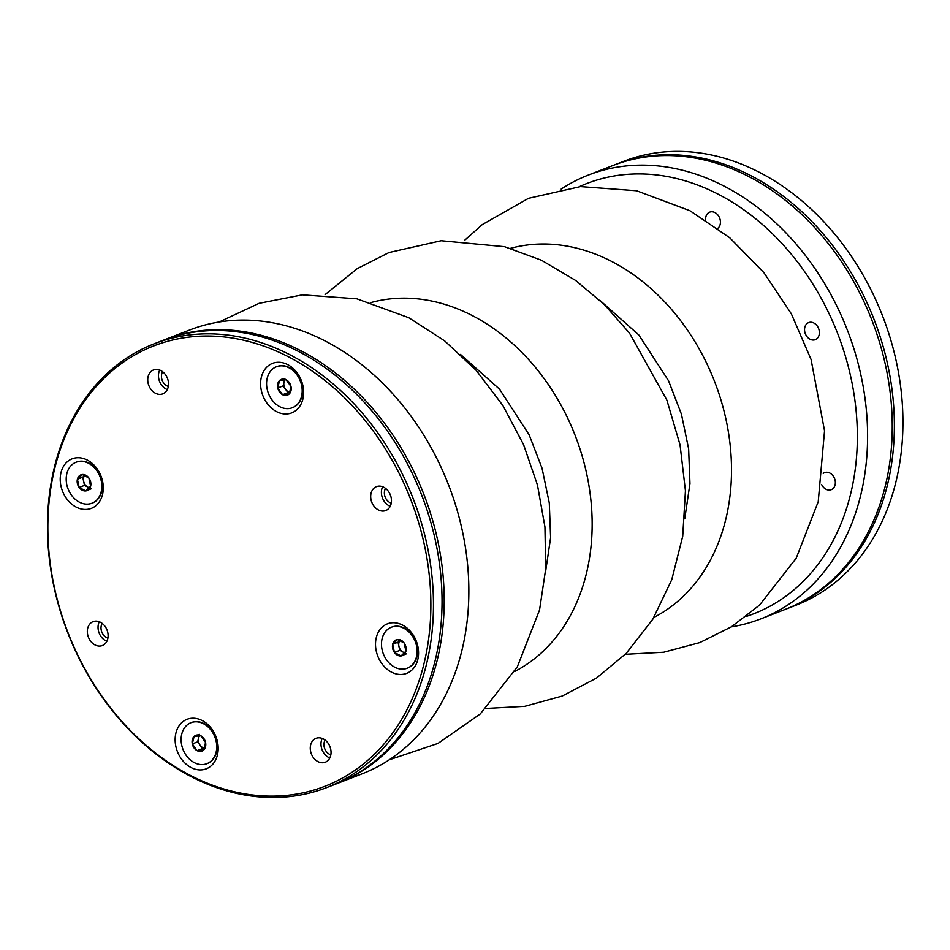 <?xml version="1.0" encoding="UTF-8"?>
<svg xmlns="http://www.w3.org/2000/svg" width="950" height="950" viewBox="0 0 950 950"><rect width="100%" height="100%" fill="white"/><g stroke="black" fill="none" stroke-linecap="round" stroke-linejoin="round"><path stroke-width="1.43" d="M760.819 618.877L785.472 609.294A238.07 185.274 -111.2 0 0 885.543 484.904A238.07 185.274 -111.2 0 0 821.536 235.374A238.07 185.274 -111.2 0 0 612.999 165.502L588.347 175.073A238.07 185.274 68.8 0 1 796.884 244.958A238.07 185.274 68.8 0 1 860.89 494.487A238.07 185.274 68.8 0 1 760.819 618.877A238.07 185.274 68.8 0 1 731.31 626.881M561.177 189.098A238.07 185.274 68.8 0 1 588.347 175.073M823.246 473.385A9.156 7.125 68.8 0 1 824.624 472.613A9.156 7.125 68.8 0 1 834.575 478.562A9.156 7.125 68.8 0 1 831.25 489.678A9.156 7.125 68.8 0 1 821.679 484.607M804.804 327.394A9.156 7.125 68.8 0 1 808.664 322.608A9.156 7.125 68.8 0 1 818.615 328.558A9.156 7.125 68.8 0 1 815.29 339.673A9.156 7.125 68.8 0 1 807.274 336.989A9.156 7.125 68.8 0 1 804.804 327.394M705.624 219.961A9.156 7.125 68.8 0 1 705.85 216.933A9.156 7.125 68.8 0 1 709.709 212.147A9.156 7.125 68.8 0 1 719.221 217.099A9.156 7.125 68.8 0 1 717.808 228.368M746.296 616.408A230.743 179.574 -111.2 0 0 837.674 333.593A230.743 179.574 -111.2 0 0 579.31 186.699M279.728 406.671A21.981 17.1 -111.2 0 0 292.339 407.74A21.981 17.1 -111.2 0 0 300.331 381.057A21.981 17.1 -111.2 0 0 276.426 366.771A21.981 17.1 -111.2 0 0 266.653 385.747A21.981 17.1 -111.2 0 0 279.728 406.671M279.549 380.522A8.455 6.579 68.8 0 1 286.176 379.786A8.455 6.579 68.8 0 1 291.009 386.519A8.455 6.579 68.8 0 1 289.216 393.989A8.455 6.579 68.8 0 1 282.589 394.725A8.455 6.579 68.8 0 1 277.756 387.992A8.455 6.579 68.8 0 1 279.549 380.522L286.176 379.786L291.009 386.519L289.216 393.989L282.589 394.725L277.756 387.992L279.549 380.522L284.905 378.433M292.553 407.657A21.981 17.1 -111.2 0 0 292.766 407.574A21.981 17.1 -111.2 0 0 300.746 380.891A21.981 17.1 -111.2 0 0 276.842 366.605A21.981 17.1 -111.2 0 0 276.64 366.688M289.869 392.219A7.327 5.7 68.8 0 1 288.194 391.637A7.327 5.7 68.8 0 1 285.534 389.274L287.945 392.647L289.798 392.433M287.945 392.647L282.589 394.725M284.561 379.869L284.014 382.173A7.327 5.7 68.8 0 1 285.107 379.834M283.112 385.902L285.534 389.274A7.327 5.7 68.8 0 1 284.014 382.173L283.112 385.902L277.756 387.992M203.597 723.769A21.981 17.1 -111.2 0 0 190.974 722.701A21.981 17.1 -111.2 0 0 182.994 749.372A21.981 17.1 -111.2 0 0 206.898 763.669A21.981 17.1 -111.2 0 0 216.659 744.681A21.981 17.1 -111.2 0 0 203.597 723.769M203.763 749.918A8.455 6.579 68.8 0 1 197.137 750.654A8.455 6.579 68.8 0 1 192.304 743.921A8.455 6.579 68.8 0 1 194.097 736.44A8.455 6.579 68.8 0 1 200.723 735.704A8.455 6.579 68.8 0 1 205.568 742.449A8.455 6.579 68.8 0 1 203.763 749.918L197.137 750.654L192.304 743.921L194.097 736.44L200.723 735.704L205.568 742.449L203.763 749.918M207.1 763.586A21.981 17.1 -111.2 0 0 207.314 763.503A21.981 17.1 -111.2 0 0 217.087 744.515A21.981 17.1 -111.2 0 0 204.013 723.603A21.981 17.1 -111.2 0 0 191.401 722.534A21.981 17.1 -111.2 0 0 191.188 722.617M199.453 734.362L194.097 736.44M199.108 735.799L198.562 738.102A7.327 5.7 68.8 0 1 199.654 735.763M197.659 741.831L200.082 745.204A7.327 5.7 68.8 0 1 198.562 738.102L197.659 741.831L192.304 743.921M204.416 748.149A7.327 5.7 68.8 0 1 200.082 745.204L202.504 748.576L197.137 750.654M202.504 748.576L204.345 748.363M163.887 340.041A238.07 185.274 68.8 0 1 164.956 339.613A238.07 185.274 68.8 0 1 373.492 409.486A238.07 185.274 68.8 0 1 437.499 659.015A238.07 185.274 68.8 0 1 337.428 783.406A238.07 185.274 68.8 0 1 336.348 783.821M337.428 783.406L362.081 773.834A238.07 185.274 -111.2 0 0 462.151 649.432A238.07 185.274 -111.2 0 0 398.145 399.914A238.07 185.274 -111.2 0 0 189.608 330.03L164.956 339.613M168.328 386.412A9.156 7.125 68.8 0 1 161.702 374.003A9.156 7.125 68.8 0 1 162.628 371.723M391.269 503.084A9.156 7.125 68.8 0 1 384.631 490.675A9.156 7.125 68.8 0 1 385.558 488.395M330.849 754.763A9.156 7.125 68.8 0 1 324.211 742.354A9.156 7.125 68.8 0 1 325.137 740.074M107.908 638.091A9.156 7.125 68.8 0 1 101.27 625.682A9.156 7.125 68.8 0 1 102.208 623.402M101.211 491.708A21.981 17.1 -111.2 0 0 95.309 468.683A21.981 17.1 -111.2 0 0 76.059 462.234A21.981 17.1 -111.2 0 0 68.079 488.906A21.981 17.1 -111.2 0 0 91.984 503.191A21.981 17.1 -111.2 0 0 101.211 491.708M79.159 487.457A8.455 6.579 68.8 0 1 77.401 479.251A8.455 6.579 68.8 0 1 82.258 474.513A8.455 6.579 68.8 0 1 88.884 477.969A8.455 6.579 68.8 0 1 90.642 486.174A8.455 6.579 68.8 0 1 85.773 490.912A8.455 6.579 68.8 0 1 79.159 487.457L77.401 479.251L82.258 474.513L88.884 477.969L90.642 486.174L85.773 490.912L79.159 487.457L84.514 485.367L87.827 487.101A7.327 5.7 68.8 0 1 83.636 481.27A7.327 5.7 68.8 0 1 84.609 475.463M92.186 503.108A21.981 17.1 -111.2 0 0 92.399 503.037A21.981 17.1 -111.2 0 0 101.638 491.554A21.981 17.1 -111.2 0 0 95.736 468.516A21.981 17.1 -111.2 0 0 76.487 462.068A21.981 17.1 -111.2 0 0 76.273 462.151M84.538 475.428L82.757 477.161L77.401 479.251M82.757 477.161L84.514 485.367M91.129 488.834L85.773 490.912M89.324 487.647A7.327 5.7 68.8 0 1 87.827 487.101L89.181 487.813M326.705 787.574L335.279 784.249A238.07 185.274 -111.2 0 0 421.741 495.235A238.07 185.274 -111.2 0 0 162.818 340.444L154.244 343.781A238.07 185.274 68.8 0 1 413.167 498.572A238.07 185.274 68.8 0 1 326.705 787.574A238.07 185.274 68.8 0 1 118.18 717.701A238.07 185.274 68.8 0 1 54.174 468.172A238.07 185.274 68.8 0 1 154.244 343.781M54.53 469.336A236.229 183.849 -111.2 0 0 288.444 795.209A236.229 183.849 -111.2 0 0 375.226 433.734A236.229 183.849 -111.2 0 0 54.53 469.336M168.174 387.161A12.813 9.975 68.8 0 1 162.794 393.858A12.813 9.975 68.8 0 1 148.841 385.534A12.813 9.975 68.8 0 1 153.496 369.966A12.813 9.975 68.8 0 1 164.73 373.73A12.813 9.975 68.8 0 1 168.174 387.161M261.345 377.257A26.552 20.662 68.8 0 1 297.397 373.255A26.552 20.662 68.8 0 1 287.636 413.879A26.552 20.662 68.8 0 1 261.345 377.257M391.115 503.844A12.813 9.975 68.8 0 1 385.724 510.542A12.813 9.975 68.8 0 1 371.782 502.206A12.813 9.975 68.8 0 1 376.438 486.649A12.813 9.975 68.8 0 1 387.671 490.414A12.813 9.975 68.8 0 1 391.115 503.844M376.259 637.723A26.552 20.662 68.8 0 1 412.312 633.721A26.552 20.662 68.8 0 1 402.551 674.357A26.552 20.662 68.8 0 1 376.259 637.723M330.695 755.523A12.813 9.975 68.8 0 1 325.304 762.221A12.813 9.975 68.8 0 1 311.363 753.884A12.813 9.975 68.8 0 1 316.017 738.328A12.813 9.975 68.8 0 1 327.239 742.092A12.813 9.975 68.8 0 1 330.695 755.523M175.893 733.186A26.552 20.662 68.8 0 1 211.945 729.184A26.552 20.662 68.8 0 1 202.184 769.809A26.552 20.662 68.8 0 1 175.893 733.186M107.754 638.839A12.813 9.975 68.8 0 1 102.362 645.537A12.813 9.975 68.8 0 1 88.421 637.212A12.813 9.975 68.8 0 1 93.076 621.644A12.813 9.975 68.8 0 1 104.31 625.409A12.813 9.975 68.8 0 1 107.754 638.839M60.978 472.708A26.552 20.662 68.8 0 1 97.031 468.706A26.552 20.662 68.8 0 1 87.269 509.343A26.552 20.662 68.8 0 1 60.978 472.708M159.707 370.072A12.813 9.975 -111.2 0 0 158.828 372.495A12.813 9.975 -111.2 0 0 167.295 389.595M382.648 486.744A12.813 9.975 -111.2 0 0 381.769 489.179A12.813 9.975 -111.2 0 0 390.236 506.279M322.228 738.423A12.813 9.975 -111.2 0 0 321.349 740.857A12.813 9.975 -111.2 0 0 329.816 757.957M99.287 621.751A12.813 9.975 -111.2 0 0 98.408 624.174A12.813 9.975 -111.2 0 0 106.875 641.274M614.08 165.086A238.07 185.274 68.8 0 1 615.149 164.659A238.07 185.274 68.8 0 1 874.071 319.449A238.07 185.274 68.8 0 1 787.609 608.463A238.07 185.274 68.8 0 1 786.541 608.867M787.609 608.463L796.183 605.126A238.07 185.274 -111.2 0 0 882.645 316.124A238.07 185.274 -111.2 0 0 623.722 161.334L615.149 164.659M382.102 638.721A21.981 17.1 -111.2 0 0 388.016 661.758A21.981 17.1 -111.2 0 0 407.265 668.206A21.981 17.1 -111.2 0 0 415.245 641.523A21.981 17.1 -111.2 0 0 391.341 627.238A21.981 17.1 -111.2 0 0 382.102 638.721M404.166 642.984A8.455 6.579 68.8 0 1 405.923 651.189A8.455 6.579 68.8 0 1 401.054 655.928A8.455 6.579 68.8 0 1 394.44 652.46A8.455 6.579 68.8 0 1 392.683 644.254A8.455 6.579 68.8 0 1 397.539 639.516A8.455 6.579 68.8 0 1 404.166 642.984L405.923 651.189L401.054 655.928L394.44 652.46L392.683 644.254L397.539 639.516L404.166 642.984M407.467 668.123A21.981 17.1 -111.2 0 0 407.681 668.04A21.981 17.1 -111.2 0 0 415.661 641.369A21.981 17.1 -111.2 0 0 391.768 627.071A21.981 17.1 -111.2 0 0 391.554 627.154M399.819 640.443L398.038 642.176L398.917 646.273A7.327 5.7 68.8 0 1 398.929 642.639A7.327 5.7 68.8 0 1 399.891 640.478M398.038 642.176L392.683 644.254M399.796 650.382L403.109 652.116A7.327 5.7 68.8 0 1 398.917 646.273L399.796 650.382L394.44 652.46M406.41 653.837L401.054 655.928M404.605 652.662A7.327 5.7 68.8 0 1 403.109 652.116L404.463 652.816M371.177 302.516A198.609 154.565 68.8 0 1 575.213 435.587A198.609 154.565 68.8 0 1 514.591 671.531M510.518 248.354A198.609 154.565 68.8 0 1 677.516 316.659A198.609 154.565 68.8 0 1 725.919 518.771A198.609 154.565 68.8 0 1 653.932 617.369M684.76 518.783L689.961 483.538L688.643 448.839L681.411 414.117L668.551 380.772L638.863 335.017L599.83 300.259M389.251 759.81L437.997 743.422L480.261 713.972L517.346 666.805L539.553 609.983L545.704 568.955L544.944 526.894L537.474 485.046L523.581 444.624L502.847 405.472L476.294 370.488L444.647 340.872L408.785 317.728L356.879 298.834L302.48 294.856L259.113 303.323L219.118 322.026M485.961 708.451L524.804 706.313L562.234 696.041L596.469 678.11L626.264 653.315L652.828 619.186L671.745 579.773L682.729 536.251L685.449 490.734L680.046 444.814L666.888 400.128L629.518 333.129L604.414 304.641L575.712 280.511L541.441 260.241L504.533 246.691L441.192 240.754L389.049 252.522L357.319 268.601L325.126 294.607M464.479 240.457L482.232 224.651L528.544 198.324L580.509 186.604L636.595 190.76L689.961 210.746L729.671 237.714L763.847 272.579L791.303 313.749L811.074 359.468L824.553 430.801L818.235 501.683L796.242 558.137L759.561 605.091L731.464 626.774L699.782 642.592L663.694 652.234L625.302 654.301M545.407 572.933L550.62 537.688L549.302 503.001L542.058 468.267L529.209 434.922L499.522 389.168L460.489 354.409"/></g></svg>
